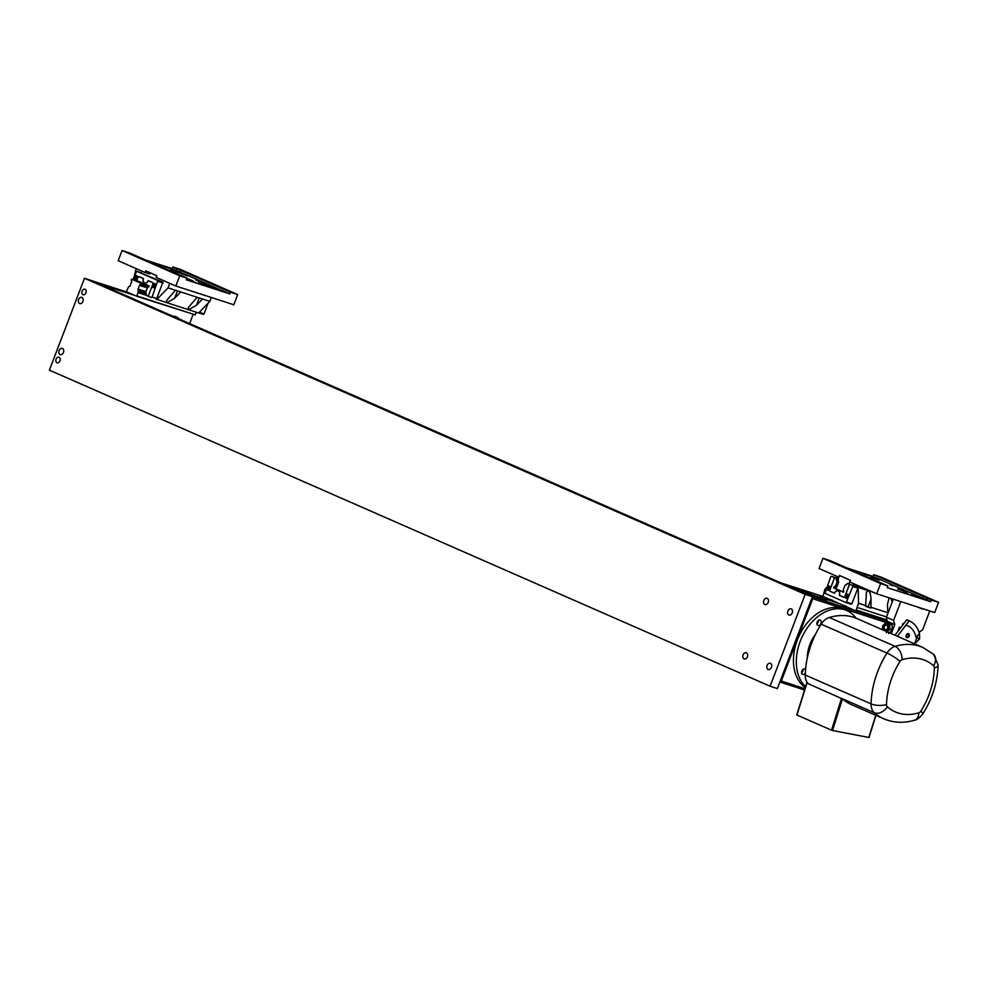 <?xml version="1.0" encoding="UTF-8"?>
<svg xmlns="http://www.w3.org/2000/svg" width="988" height="988" viewBox="0 0 988 988"><rect width="100%" height="100%" fill="white"/><g stroke="black" fill="none" stroke-linecap="round" stroke-linejoin="round"><path stroke-width="1.48" d="M783.706 584.007L811.123 596.023L826.548 601.161M820.88 599.321L812.642 595.715L812.902 595.023L826.598 601.037M804.084 592.936L812.642 595.715L804.084 592.936M887.483 621.267L812.346 596.95M798.946 589.7L799.206 589.021L812.902 595.023L839.121 603.507L812.902 595.023L812.642 595.715L789.19 586.403M847.63 607.842L850.495 608.867L847.63 607.842M779.878 681.967L781.31 681.053L812.754 598.716L885.989 622.415M780.359 680.695L804.961 688.71M811.803 598.358L812.754 598.716L812.321 596.987M779.853 682.004L804.565 690.007M817.521 621.415A1.791 1.247 -66.3 0 1 817.027 622.564M802.194 670.321A1.791 1.247 -66.3 0 1 801.7 671.457M783.743 583.883L796.797 588.107L796.538 588.786M799.206 589.021L796.797 588.107M823.263 596.554L780.681 582.784M820.25 595.838L823.115 596.851L820.25 595.838M922.78 647.424A72.939 50.66 113.7 0 0 895.116 646.35A10.942 6.78 73.3 0 1 902.081 659.7A61.997 43.064 -66.3 0 1 933.574 665.727A10.942 7.682 131.5 0 0 933.611 654.365L922.78 647.424L856.954 618.55A72.939 50.66 113.7 0 0 829.29 617.488A14.585 10.127 113.7 0 0 821.176 624.181A72.939 50.66 113.7 0 0 805.245 675.014A14.585 10.127 113.7 0 0 808.382 683.782L842.431 698.899A72.939 50.66 113.7 0 0 851.508 704.654L883.692 718.77C893.535 722.92 903.884 723.377 914.74 720.141C916.815 720.017 919.519 717.918 922.866 713.855A10.942 1.717 32.5 0 0 920.841 711.15A3.643 2.532 -66.3 0 1 918.815 712.817A10.942 6.78 73.3 0 1 914.74 720.141M821.102 623.169A2.915 2.025 -66.3 0 1 817.916 625.453A2.915 2.025 -66.3 0 1 817.224 621.971A2.915 2.025 -66.3 0 1 820.262 620.118A2.915 2.025 -66.3 0 1 821.102 623.169M816.903 623.836A2.915 2.025 113.7 0 0 818.225 621.909A2.915 2.025 113.7 0 0 818.385 620.464M805.319 673.05A2.915 2.025 -66.3 0 1 802.589 674.359A2.915 2.025 -66.3 0 1 801.824 671.087A2.915 2.025 -66.3 0 1 804.627 668.913A2.915 2.025 -66.3 0 1 804.936 669.012A2.915 2.025 -66.3 0 1 805.553 669.531M801.577 672.729A2.915 2.025 113.7 0 0 803.059 669.37M875.763 715.287L868.86 737.344M868.823 737.456L832.526 730.515L842.431 698.899M841.529 698.318L831.538 730.206L832.526 730.515M831.538 730.206L796.946 715.028L807.171 682.399L796.946 715.028M807.295 657.996A29.171 20.266 -66.3 0 1 809.086 646.782A29.171 20.266 -66.3 0 1 815.594 634.148M805.591 686.709A43.756 30.393 -66.3 0 1 798.996 644.855A43.756 30.393 -66.3 0 1 846.827 610.572A43.756 30.393 -66.3 0 1 856.053 618.179M805.331 687.537A43.756 30.393 -66.3 0 1 796.118 643.596A43.756 30.393 -66.3 0 1 843.937 609.3L846.827 610.572M912.344 605.323L909.405 604.372M887.063 622.625L886.409 617.228L893.609 620.39L894.733 624.577L891.275 633.604M894.733 624.577L887.52 621.415M914.53 643.805L917.729 635.445M919.087 632.258L922.607 629.776L929.794 610.967M897.759 631.567L899.413 627.244L900.735 627.676M902.106 625.873L903.032 623.44L903.785 623.687M922.545 608.62L908.046 603.927M893.609 620.39L900.797 601.581M922.372 609.065L918.124 607.2M893.3 599.16L886.409 617.228M899.969 628.677L899.858 627.38M919.507 633.543L919.63 638.754L916.135 642.385L915.197 642.089M916.531 638.581L917.123 637.05M919.63 638.754L917.296 638.001M886.816 625.182A2.421 1.741 -72.1 0 0 886.693 625.132A2.421 1.741 -72.1 0 0 884.297 626.911A2.421 1.741 -72.1 0 0 885.199 629.751A2.421 1.741 -72.1 0 0 887.57 628.059A2.421 1.741 -72.1 0 0 886.816 625.182M886.804 624.663A2.915 2.099 107.9 0 1 886.903 629.467A2.915 2.099 107.9 0 1 883.568 628.01A2.915 2.099 107.9 0 1 886.804 624.663M886.347 632.752L889.842 629.121L889.731 623.897L892.065 624.651L886.125 622.317L882.63 625.947L882.506 629.764M889.842 629.121L892.176 629.875L888.681 633.506M892.065 624.651L892.176 629.875M889.731 623.897L886.125 622.317M882.939 629.949A4.236 3.038 107.9 0 1 883.544 625.046A4.236 3.038 107.9 0 1 887.261 623.428A4.236 3.038 107.9 0 1 888.867 627.38A4.236 3.038 107.9 0 1 886.088 631.332M834.576 577.708L836.54 578.573L836.466 580.549A1.445 1.037 107.9 0 1 836.861 582.29L835.453 585.958A1.445 1.037 107.9 0 1 834.033 586.921L833.637 587.946L843.443 592.244L843.838 591.219A1.445 1.037 107.9 0 1 843.443 589.466L844.851 585.798A1.445 1.037 107.9 0 1 846.271 584.847L847.494 583.377L852.595 585.612L852.817 586.501L846.123 602.643L824.955 593.356L830.71 576.819L831.414 576.325L835.539 578.029L834.576 577.708L829.994 589.688A1.383 1 -72.1 0 0 830.414 591.38L834.502 593.171A3.717 2.668 107.9 0 1 838.071 590.775A3.717 2.668 107.9 0 1 839.405 595.319L843.443 597.098A1.457 1.05 -72.1 0 0 844.925 596.159L849.47 584.241M838.059 579.227L836.49 578.721M849.075 583.896L847.494 583.377M867.76 589.873L852.644 584.982L857.67 587.255L857.88 588.144L851.903 603.804L846.16 602.655M865.76 605.953L867.699 606.83L865.673 606.175M829.55 589.824A1.272 0.914 107.9 0 1 830.315 587.465M847.618 597.74A1.272 0.914 107.9 0 1 848.383 595.394M887.817 613.523L887.459 604.471L889.114 597.802M890.806 598.358L892.263 601.902M865.784 605.879L870.934 608.065L865.612 606.336L866.402 592.195L868.205 590.651C869.823 591.627 870.761 594.467 871.021 599.148L870.934 608.065M828.833 590.305A2.186 1.568 107.9 0 1 828.71 588.082A2.186 1.568 107.9 0 1 830.019 586.662M846.901 598.222A2.186 1.568 107.9 0 1 846.778 596.011A2.186 1.568 107.9 0 1 848.075 594.578M849.519 584.266L844.938 596.246A1.457 1.05 107.9 0 1 843.456 597.184L839.281 595.344A3.569 2.569 -72.1 0 0 838.022 590.923A3.569 2.569 -72.1 0 0 834.576 593.282L830.389 591.454A1.457 1.05 107.9 0 1 829.957 589.663L834.527 577.696M846.123 602.643L851.199 604.286M845.32 595.542A2.186 1.568 107.9 0 1 847.445 594.084A2.186 1.568 107.9 0 1 848.26 596.653A2.186 1.568 107.9 0 1 846.086 598.246A2.186 1.568 107.9 0 1 845.32 595.542M827.252 587.613A2.186 1.568 107.9 0 1 829.377 586.168A2.186 1.568 107.9 0 1 830.192 588.725A2.186 1.568 107.9 0 1 828.03 590.33A2.186 1.568 107.9 0 1 827.252 587.613M887.632 612.659L871.206 607.348M873.281 592.294L858.177 587.403L858.523 603.236L856.263 610.041L855.336 610.621L822.905 596.406L824.906 589.317L826.61 587.551M865.883 605.619L858.523 603.236M886.52 616.932L856.942 607.361M886.508 616.957L857.238 607.484M887.15 620.032L856.263 610.041M887.409 621.007L855.336 610.621M846.296 606.262L842.838 605.15M832.6 600.259L829.142 599.136M835.971 577.807L838.182 578.635M838.269 578.412L836.07 577.708M839.973 595.579L839.281 595.344M843.493 592.096L835.268 588.49L835.613 587.428A1.445 1.037 -72.1 0 0 837.034 586.477L838.429 582.809A1.445 1.037 -72.1 0 0 838.046 581.055L836.466 580.549M838.046 581.055L838.466 579.956L836.885 579.437M835.712 587.465L834.07 586.934L835.712 587.465M831.414 576.325L838.157 578.696M852.644 584.982L858.177 587.403M835.255 588.478L833.637 587.946M838.022 579.054L839.639 575.547L850.211 580.191L849.05 583.957M838.466 579.956L837.997 579.116M78.608 299.537A3.285 2.359 107.9 0 1 81.782 297.363A3.285 2.359 107.9 0 1 82.93 301.426A3.285 2.359 107.9 0 1 79.756 303.6A3.285 2.359 107.9 0 1 78.608 299.537M59.119 350.567A3.285 2.359 107.9 0 1 62.293 348.394A3.285 2.359 107.9 0 1 63.442 352.469A3.285 2.359 107.9 0 1 60.268 354.643A3.285 2.359 107.9 0 1 59.119 350.567M82.09 291.139A2.915 2.099 107.9 0 1 84.919 289.2A2.915 2.099 107.9 0 1 85.944 292.819A2.915 2.099 107.9 0 1 83.115 294.757A2.915 2.099 107.9 0 1 82.09 291.139M56.106 359.187A2.915 2.099 107.9 0 1 58.934 357.248A2.915 2.099 107.9 0 1 59.959 360.867A2.915 2.099 107.9 0 1 57.131 362.806A2.915 2.099 107.9 0 1 56.106 359.187M743.075 654.908A3.285 2.359 107.9 0 1 746.249 652.735A3.285 2.359 107.9 0 1 747.397 656.81A3.285 2.359 107.9 0 1 744.223 658.984A3.285 2.359 107.9 0 1 743.075 654.908M787.893 611.004A3.285 2.359 107.9 0 1 791.067 608.83A3.285 2.359 107.9 0 1 792.215 612.906A3.285 2.359 107.9 0 1 789.042 615.079A3.285 2.359 107.9 0 1 787.893 611.004M767.096 665.443A3.285 2.359 107.9 0 1 770.27 663.269A3.285 2.359 107.9 0 1 771.418 667.345A3.285 2.359 107.9 0 1 768.256 669.518A3.285 2.359 107.9 0 1 767.096 665.443M763.86 600.469A3.285 2.359 107.9 0 1 767.034 598.296A3.285 2.359 107.9 0 1 768.195 602.359A3.285 2.359 107.9 0 1 765.021 604.545A3.285 2.359 107.9 0 1 763.86 600.469M49.4 370.142L84.486 278.283L805.183 594.356L770.097 686.228L49.4 370.142M770.097 686.228L777.346 688.574L812.432 596.703L91.736 280.629L84.486 278.283M812.432 596.703L805.183 594.356M172.814 316.185A15.314 10.646 -66.3 0 1 176.185 316.815A15.314 10.646 -66.3 0 1 178.939 318.877M193.105 314.505L189.647 323.57M127.971 292.411L92.205 280.839L99.418 284.001L135.183 295.573M126.291 291.67L128.761 286.545A1.445 1.037 -72.1 0 0 130.181 285.594L131.577 281.913A1.445 1.037 -72.1 0 0 131.194 280.172L131.626 279.159L141.247 283.371L140.889 284.421A1.445 1.037 -72.1 0 0 139.469 285.371L138.073 289.052A1.445 1.037 -72.1 0 0 138.456 290.793L136.863 296.301L126.291 291.67M138.456 290.793L146.298 293.337M138.036 291.892L145.903 294.436L146.323 293.35A1.445 1.037 107.9 0 1 145.928 291.596L147.335 287.928A1.445 1.037 107.9 0 1 148.756 286.977L149.151 285.94L139.345 281.654M138.505 292.744L148.311 295.918M137.233 296.067L195.229 314.839L196.229 312.208M136.863 296.301L195.229 314.839M141.247 283.371L149.052 285.903M131.626 279.159L139.444 281.679M140.889 284.421L148.731 286.965M141.259 283.457L149.126 286.001M154.943 287.212A1.272 0.914 107.9 0 1 155.696 284.865M136.875 279.295A1.272 0.914 107.9 0 1 137.628 276.936M211.321 297.499L209.839 301.377L198.674 312.998L188.646 309.75L188.239 307.651L197.155 297.277L202.466 298.981L196.414 305.292L188.646 309.75L166.898 302.711L166.49 300.611L175.407 290.237L180.718 291.942L174.666 298.252L166.898 302.711L155.733 298.969M202.466 298.981L209.839 301.377M197.155 297.277L180.718 291.954M175.407 290.237L168.034 287.854L156.87 299.463M154.227 287.693A2.186 1.568 107.9 0 1 154.042 285.631A2.186 1.568 107.9 0 1 155.4 284.062M136.159 279.777A2.186 1.568 107.9 0 1 135.974 277.702A2.186 1.568 107.9 0 1 137.332 276.134M136.653 280.777L137.838 277.64A1.457 1.05 107.9 0 1 139.32 276.702L143.507 278.542A3.569 2.569 -72.1 0 0 144.754 282.976A3.569 2.569 -72.1 0 0 148.212 280.604L152.399 282.432A1.457 1.05 107.9 0 1 152.831 284.223L148.262 296.202L152.782 284.198A1.383 1 -72.1 0 0 152.362 282.506L148.286 280.716A3.717 2.668 107.9 0 1 144.717 283.111A3.717 2.668 107.9 0 1 143.383 278.567L139.345 276.801A1.457 1.05 -72.1 0 0 137.863 277.739L136.702 280.79M132.948 279.579L136.653 271.243L157.833 280.53L152.078 297.079L151.374 297.561L148.262 296.202M137.468 278.357A2.186 1.568 107.9 0 1 135.344 279.802A2.186 1.568 107.9 0 1 134.529 277.233A2.186 1.568 107.9 0 1 136.69 275.64A2.186 1.568 107.9 0 1 137.468 278.357M155.524 286.273A2.186 1.568 107.9 0 1 153.412 287.73A2.186 1.568 107.9 0 1 152.597 285.162A2.186 1.568 107.9 0 1 154.758 283.556A2.186 1.568 107.9 0 1 155.524 286.273M203.33 314.369L198.761 312.9L204.034 313.888L208.122 303.155M134.454 275.652L136.122 268.588M169.751 283.346L168.034 287.854M136.653 271.243L162.909 282.173L156.45 299.203M145.261 283.062A3.569 2.569 -72.1 0 0 145.508 283.198L144.754 282.976M148.978 280.938L148.286 280.716M146.298 295.165L145.903 294.449M148.212 296.178L146.249 295.313M907.132 619.958L909.553 621.02A31.357 21.785 113.7 0 1 919.396 633.259L916.148 637.532A26.256 18.241 113.7 0 0 907.503 625.7A26.256 18.241 113.7 0 0 905.922 625.132L897.388 636.284L909.17 620.859L906.749 619.797A31.357 21.785 -66.3 0 1 907.132 619.958A31.357 21.785 -66.3 0 1 907.503 620.131M908.738 636.914A2.186 1.519 -66.3 0 1 906.836 637.68A2.186 1.519 -66.3 0 1 906.688 634.432A2.186 1.519 -66.3 0 1 908.59 633.679A2.186 1.519 -66.3 0 1 908.738 636.914A2.186 1.519 -66.3 0 1 906.823 637.68A2.186 1.519 -66.3 0 1 906.317 635.062A2.186 1.519 -66.3 0 1 908.59 633.666A2.186 1.519 -66.3 0 1 908.725 636.914M186.88 278.406L193.043 280.913L186.781 278.69M208.394 285.668L214.791 287.953L208.394 285.668M181.002 273.651L187.411 275.948L181.002 273.651M145.73 270.823L156.783 275.664L156.141 277.369L175.839 286.014L233.823 304.773L237.725 294.572L230.476 292.226L229.834 293.93L186.337 279.851L186.979 278.147L129.329 252.866L122.08 250.52L118.177 260.721L145.088 272.527L145.73 270.823M198.539 280.901L195.673 279.876L198.539 280.901M150.151 272.762L149.67 274.009L145.088 272.527M186.979 278.147L179.73 275.8L175.839 286.014M179.73 275.8L122.08 250.52M198.267 281.975L206.998 285.1L198.267 281.975M170.875 269.959L179.606 273.083L170.875 269.959M172.134 269.316L163.403 266.192L172.134 269.316M145.952 260.153L172.171 268.637L180.1 272.12L180.755 270.416L230.476 292.226M180.1 272.12L229.834 293.93M160.785 265.649L156.116 263.981L160.785 265.649M217.521 289.533L212.284 287.656L217.521 289.533M195.772 282.494L190.536 280.617L195.772 282.494M172.171 268.637L172.826 266.933L176.901 268.736L176.259 270.428M176.901 268.736L180.755 270.416M172.826 266.933L180.075 269.279L237.725 294.572M879.987 579.993L873.577 577.696L879.987 579.993M907.367 592.01L900.97 589.713L907.367 592.01M930.696 601.704L887.199 587.638L887.854 585.933L880.604 583.587L822.955 558.294L819.052 568.508L838.75 577.14L839.405 575.448L850.446 580.289L849.804 581.994L876.702 593.788L934.697 612.56L938.6 602.359L931.351 600.012L930.696 601.704L926.62 599.914L927.263 598.222L931.351 600.012M889.83 584.76L892.695 585.773L889.83 584.76M873.688 574.72L923.422 596.53L922.767 598.234L873.046 576.424L873.688 574.72L880.938 577.066L938.6 602.359M906.379 592.096L897.647 588.971L906.379 592.096M878.999 580.092L870.267 576.967L878.999 580.092M911.405 594.776L920.137 597.901L911.405 594.776M846.827 567.939L873.046 576.424M922.767 598.234L926.62 599.914M903.427 592.195L908.083 593.862L903.427 592.195M863.598 573.781L868.835 575.658L863.598 573.781M887.854 585.933L830.204 560.641L822.955 558.294M923.422 596.53L927.263 598.222M880.604 583.587L876.702 593.788M906.749 619.797L894.967 635.222M906.786 636.89A1.568 1.087 -66.3 0 1 908.343 634.234A1.568 1.087 -66.3 0 1 906.786 636.89M906.515 637.235A2.038 1.408 -66.3 0 1 906.712 634.58A2.038 1.408 -66.3 0 1 908.837 634.024A2.038 1.408 -66.3 0 1 908.997 636.235A2.038 1.408 -66.3 0 1 907.256 637.618A2.038 1.408 -66.3 0 1 906.515 637.235M933.611 654.365L938.106 665.048A10.942 4.001 -178.6 0 1 934.376 667.937A61.997 43.064 -66.3 0 1 920.841 711.15M933.574 665.727A3.643 2.532 -66.3 0 1 934.376 667.937M918.815 712.817A61.997 43.064 -66.3 0 1 887.323 706.79A10.942 7.682 131.5 0 1 874.306 712.743A72.939 50.66 113.7 0 0 883.692 718.77M829.29 617.488L895.116 646.35A14.585 10.127 113.7 0 0 887.002 653.056A10.942 1.717 32.5 0 1 900.056 661.367A3.643 2.532 -66.3 0 1 902.081 659.7M887.323 706.79A3.643 2.532 -66.3 0 1 886.508 704.58A10.942 4.001 -178.6 0 1 871.07 703.876A14.585 10.127 113.7 0 0 874.306 712.743L841.949 698.553M821.176 624.181L887.002 653.056A72.939 50.66 113.7 0 0 871.07 703.876L805.245 675.014M886.508 704.58A61.997 43.064 -66.3 0 1 900.056 661.367M857.67 587.255L852.595 585.612M868.094 606.817L871.021 599.148M851.903 603.804L846.84 602.161M857.88 588.144L852.817 586.501M831.081 591.676L830.389 591.454M838.429 582.797L836.861 582.29M837.034 586.477L835.453 585.958M836.527 577.98L831.451 576.337M138.073 289.052L145.928 291.596M139.469 285.371L147.335 287.916M199.23 297.931L196.414 305.292M177.482 290.892L174.666 298.252M199.292 312.356L204.034 313.888M141.766 272.898L136.69 271.255M162.909 282.173L157.833 280.53M163.131 283.062L158.055 281.419M157.154 298.722L152.078 297.079M140.037 277.023L139.345 276.801M177.939 318.432A15.314 10.646 113.7 0 0 175.679 316.617L177.976 318.445M177.173 318.099A14.882 10.337 113.7 0 0 173.147 316.333M938.106 665.048C937.513 682.288 932.437 698.565 922.866 713.855M875.961 715.374L869.032 737.48M807.023 682.165L796.748 714.917M838.726 591.145L838.022 590.923M140 276.998L139.271 276.764"/></g></svg>
